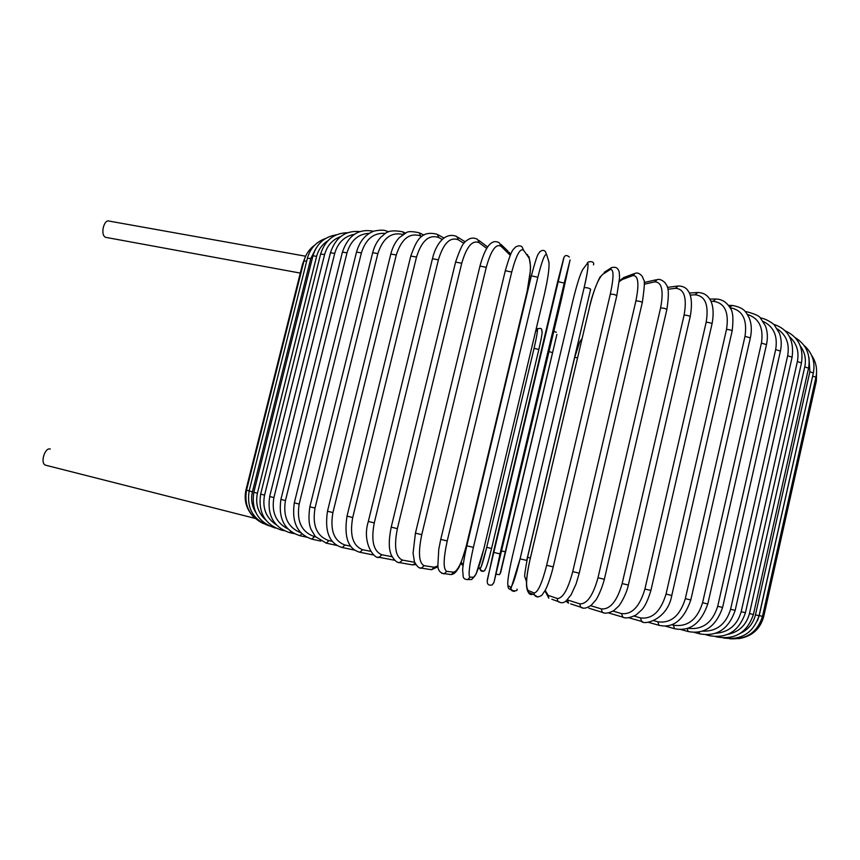 <?xml version="1.0" encoding="UTF-8"?>
<svg xmlns="http://www.w3.org/2000/svg" width="860" height="860" viewBox="0 0 860 860"><rect width="100%" height="100%" fill="white"/><g stroke="black" fill="none" stroke-linecap="round" stroke-linejoin="round"><path stroke-width="1.29" d="M106.704 237.532L105.511 237.242C100.04 234.974 103.931 218.666 109.349 221.138L305.612 256.216M46.375 465.389L45.44 465.152C39.99 463.153 44.763 447.308 50.278 449.006M729.592 638.754C746.469 639.754 757.434 632.293 762.487 616.373L759.208 615.588L813.162 373.853M757.413 620.866L759.208 615.588M812.754 376.121L815.925 377.271L762.487 616.373M759.068 615.706L755.467 614.846L809.873 371.746L813.356 372.971L759.068 615.706C753.231 633.1 741.277 640.507 723.206 637.926M740.266 633.379C748.243 629.638 753.306 623.457 755.467 614.846M809.873 371.746L808.97 357.523M753.403 614.491L749.468 613.556L804.766 366.876L808.561 368.166L753.403 614.491M727.786 634.379C739.105 631.939 746.329 625.005 749.468 613.556M804.766 366.876C806.347 359.114 804.874 352.17 800.37 346.032M745.437 612.718L741.191 611.696L797.37 361.544L801.488 362.898L745.437 612.718M715.531 633.293C728.699 632.315 737.257 625.112 741.191 611.696M708.898 634.701L709.629 635.733M797.37 361.544C799.262 351.514 796.683 343.29 789.652 336.873M735.171 610.374L730.591 609.278L787.663 355.771L792.114 357.19L735.171 610.374C728.689 629.122 716.864 636.938 699.707 633.841L700.062 633.938M702.362 631.175C716.552 631.605 725.969 624.306 730.591 609.278M699.008 632.025L699.707 633.841L694.332 632.412M787.663 355.771C789.759 343.828 786.276 334.863 777.225 328.853M722.604 607.461L717.713 606.289L775.666 349.601L780.428 351.084L722.604 607.461C715.918 626.639 704.404 634.648 688.043 631.498L688.505 631.616M687.86 628.284C702.491 630.101 712.445 622.769 717.713 606.289M687.237 628.488L688.043 631.498L680.69 629.509M775.666 349.601C777.902 335.948 773.731 326.563 763.132 321.436M707.791 603.989L702.588 602.742L761.422 343.108L766.486 344.634L707.791 603.989C700.889 623.64 689.774 631.853 674.423 628.638L675.003 628.8M671.746 624.736L673.498 625.209C687.495 627.22 697.191 619.727 702.588 602.742M673.498 625.209L674.423 628.638L665.167 626.091M761.422 343.108C763.777 327.821 759.1 318.254 747.383 314.405M745.588 311.976L746.727 311.739C754.994 313.975 759.541 316.061 760.38 317.996L765.432 325.908C767.582 331.562 767.937 337.808 766.486 344.634M690.806 599.99L685.323 598.657L744.996 336.325L750.35 337.894L690.806 599.99C683.678 620.167 673.047 628.596 658.921 625.274L659.652 625.478M653.804 620.673L657.857 621.791C670.811 623.564 679.97 615.857 685.323 598.657M657.857 621.791L658.921 625.274L647.859 622.178M744.996 336.325C747.48 319.404 742.47 309.879 729.979 307.729M729.753 307.332L732.193 305.44C744.771 307.74 745.77 312.083 748.952 317.362C751.511 323.296 751.984 330.143 750.35 337.894M671.789 595.464L666.038 594.077L726.528 329.348C729.699 329.66 731.57 330.197 732.15 330.95L671.789 595.464M634.164 616.115L640.474 617.91C652.235 619.404 660.759 611.46 666.038 594.077M640.474 617.91L641.646 621.425L642.571 621.705M726.528 329.348C729.172 312.115 724.711 302.763 713.133 301.29L710.908 301.322M713.133 301.29L715.853 299C721.948 299.215 726.678 302.15 730.022 307.805C732.903 310.761 733.623 318.426 732.183 330.831M650.902 590.476L644.914 589.025L706.167 322.231C709.371 322.489 711.317 323.037 712.026 323.854L650.902 590.476C647.924 600.172 644.892 606.601 641.807 609.772L636.196 614.921C629.875 617.953 625.392 618.684 622.747 617.114L623.919 617.48M613.04 611.116L621.533 613.599C631.928 614.782 639.722 606.59 644.914 589.025M621.533 613.599L622.747 617.114L608.59 612.933M706.167 322.231C708.995 304.924 705.275 295.775 695.009 294.797L690.171 295.109M695.009 294.797L697.847 292.475C703.19 292.712 707.124 294.883 709.65 299.011C711.231 301.118 714.929 308.278 712.058 323.736M628.337 585.058L622.156 583.564L684.108 315.072C687.312 315.265 689.333 315.813 690.182 316.706L628.337 585.058C626.446 594.55 619.748 605.397 618.49 606.289L613.825 610.6C608.708 613.255 604.892 613.846 602.376 612.363L603.881 612.857M590.659 605.698L601.204 608.891C610.084 609.718 617.071 601.28 622.156 583.564M601.204 608.891L602.376 612.363L588.863 608.203M684.108 315.072C687.14 297.7 684.248 288.788 675.422 288.304L667.941 289.283M675.422 288.304L678.314 285.95C683.012 286.111 686.291 287.788 688.161 290.992C689.172 292.163 693.504 298.442 690.214 316.587M604.354 579.285L598.001 577.737L660.598 307.944C663.748 308.063 665.833 308.611 666.844 309.589L604.354 579.285C600.925 592.293 595.668 600.645 595.872 599.968L591.497 605.01C586.875 608.332 583.274 609.052 580.693 607.16L582.682 607.88M567.299 599.861L579.694 603.849C586.95 604.29 593.056 595.582 598.001 577.737M579.694 603.849L580.693 607.16L570.674 603.892M660.598 307.944C663.845 290.551 661.845 281.865 654.6 281.887L644.333 284.187M567.546 599.957L568.535 603.193L565.869 601.097M654.6 281.887L657.416 279.511C659.555 278.962 662.114 280.037 665.113 282.736C666.35 285.928 670.52 285.305 666.876 309.46M579.221 573.201L572.738 571.62L635.895 300.946C638.969 300.989 641.098 301.537 642.28 302.58L579.221 573.201L576.146 583.768L571.147 594.744L566.17 600.871C563.633 603.15 560.881 603.333 557.893 601.409L560.559 602.591M545.186 590.412L548.196 595.346L557.259 598.517C562.773 598.538 567.933 589.573 572.738 571.62M557.259 598.517L557.893 601.409L551.873 599.269M635.895 300.946C639.356 283.553 638.313 275.114 632.745 275.63L622.188 279.543L619.254 281.693M548.196 595.346L548.809 598.184L544.939 590.874M622.188 279.543L624.639 277.21L634.132 273.673M632.745 275.63L635.25 273.254C637.679 272.512 640.044 273.598 642.334 276.49L643.742 280.005C644.946 280.027 644.462 287.509 642.312 302.451M553.184 566.88L546.659 565.289L610.299 294.163C613.245 294.12 615.405 294.658 616.781 295.775L553.227 566.89C550.744 576.866 548.11 584.606 545.347 590.111L541.865 595.26C538.424 597.485 535.877 597.313 534.2 594.755L537.769 597.055M610.299 294.163C613.986 276.791 613.933 268.599 610.127 269.599L602.699 274.361C598.377 278.565 594.088 289.024 589.842 305.762L529.846 560.419C526.126 577.49 525.611 587.53 528.276 590.562L534.135 592.959C537.855 592.551 542.026 583.327 546.659 565.289M534.135 592.959L534.2 594.755L528.341 592.314C529.287 594.378 530.813 595.002 532.91 594.217M528.276 590.562L528.341 592.314C525.471 588.261 525.965 577.63 529.814 560.408L589.799 305.956M589.842 305.762L589.799 305.794C592.691 292.131 599.947 276.339 600.216 276.942L602.699 274.361M610.127 269.599L611.632 267.578C615.212 266.783 617.48 267.643 618.437 270.169C619.168 270.663 619.522 273.351 619.512 278.231L616.803 295.646M526.718 560.43L520.096 558.817L584.134 287.67C586.907 287.541 589.078 288.068 590.648 289.261L526.718 560.43M584.123 287.681C588.025 270.363 588.992 262.418 587.014 263.87L582.79 269.438C580.156 274.06 576.791 284.757 572.685 301.527L512.452 556.183C508.572 573.212 507.099 583.026 508.034 585.638L510.614 587.24C512.485 586.38 515.645 576.909 520.096 558.817L511.152 587.982C509.486 591.186 518.601 591.852 517.01 589.121M510.614 587.24C510.485 590.046 511.808 591.4 514.613 591.304M508.034 585.638C507.851 588.175 509.023 589.519 511.539 589.67M582.79 269.438L584.327 267.417M587.014 263.87L588.1 262.128M500.004 553.915L493.382 552.292L557.678 281.575L564.246 283.058L500.004 553.915L494.038 582.198L561.537 298.925L570.083 259.946L564.246 283.058M487.233 581.134L493.382 552.292M569.331 257.065C566.933 254.979 565.16 255.044 564.02 257.248L487.448 579.156C486.62 583.972 488.211 585.886 492.232 584.908L493.457 583.026M557.678 281.575L563.719 258.011M493.221 583.703L494.038 582.198M473.398 547.39L466.84 545.788L531.34 275.802L537.833 277.286L473.398 547.39C469.313 565.504 468.152 575.437 469.904 577.189L473.763 577.178C476.214 575.415 479.547 566.073 483.761 549.164L544.229 295.109C548.046 278.307 549.594 267.224 548.873 261.87L546.734 254.904C545.133 252.657 542.165 260.118 537.833 277.286M546.734 254.904L545.369 251.539C543.993 249.905 542.112 250.002 539.714 251.84C537.93 255.527 538.338 250.024 531.34 275.802L466.84 545.788C464.335 556.399 462.659 567.686 462.648 569.997L463.228 576.813C463.701 578.694 465.228 579.608 467.797 579.543L469.904 577.189M469.667 579.522L471.699 579.489L473.763 577.178M544.197 295.227L483.761 549.164L476.064 574.136L471.699 579.489L467.797 579.543M547.96 258.892L548.873 261.87M447.211 540.962L440.75 539.37L438.75 549.4L437.858 565.601C437.912 570.137 440.008 572.889 444.136 573.867L446.706 571.373L453.768 572.169C457.918 570.846 462.175 561.763 466.539 544.939L527.072 291.594C530.738 274.813 531.372 263.579 528.954 257.892L523.633 250.325C520.236 247.744 516.269 254.979 511.732 272.029L447.211 540.962C443.319 559.043 443.147 569.18 446.706 571.373M441.664 573.276L451.253 574.609L453.768 572.169M505.304 270.728L511.732 272.029M449.511 574.426L451.253 574.609C453.833 574.136 455.972 572.373 457.649 569.309C459.262 568.073 462.239 559.946 466.593 544.95M527.072 291.594L466.539 544.939M527.363 254.495L528.954 257.892M440.75 539.381L505.325 270.599C512.345 246.573 513.409 250.185 515.355 247.142C518.15 245.498 520.365 245.412 522.009 246.863L523.633 250.325M510.227 255.302L501.047 246.272C495.919 243.391 490.995 250.41 486.265 267.342L421.765 534.683L415.434 533.135L413.069 553.13L414.423 561.709C416.842 566.375 419.153 568.535 421.357 568.18L424.141 565.665L434.279 567.245L437.89 565.891M419.68 567.847L431.548 569.718L434.279 567.245M421.765 534.683C418.067 552.7 418.852 563.031 424.141 565.665M479.955 266.095L486.265 267.342M430.15 569.503L431.548 569.718L437.998 566.686M500.896 244.326L507.776 250.959L509.464 254.367M415.434 533.135L479.987 265.976C484.599 248.938 489.415 244.401 490.673 243.606C493.221 241.262 496.112 241.004 499.337 242.81L501.047 246.272M486.728 248.411L479.235 242.789C472.462 239.66 466.625 246.487 461.734 263.257L397.363 528.653L391.214 527.137C387.796 544.337 389.677 550.464 391.096 554.689C394.138 560.247 396.976 562.902 399.61 562.644L402.469 560.107L414.638 562.279M398.341 562.397L412.703 564.923L415.122 563.408M397.363 528.653C393.848 546.573 395.546 557.065 402.469 560.107M455.585 262.085L461.734 263.257M411.564 564.73L415.842 564.676M391.214 527.137L455.617 261.977C460.186 248.454 463.787 241.402 466.421 240.832C470.001 237.779 473.699 237.296 477.526 239.37L479.235 242.789M463.959 243.369L458.423 239.886C450.113 236.575 443.438 243.219 438.396 259.817L374.261 522.912L368.327 521.45C361.447 543.627 375.089 559.753 379.056 557.312L381.904 554.775L392.01 556.721M378.067 557.108L394.632 560.258M374.261 522.912C370.929 540.725 373.466 551.346 381.904 554.775M432.451 258.731L438.396 259.817M393.923 560.129L394.665 560.301M368.327 521.45L432.472 258.623C435.665 244.691 444.846 231.415 456.778 236.543L458.423 239.886M442.266 239.478L438.826 237.607C429.108 234.146 421.669 240.639 416.509 257.054L352.718 517.537L347.01 516.129M359.093 552.088L359.899 552.26L362.662 549.712L370.596 551.324M352.718 517.537C349.547 535.21 352.858 545.939 362.662 549.712M410.79 256.054L416.509 257.054M373.928 555.066L359.899 552.26C348.149 549.142 343.86 537.102 347.01 516.14L410.811 255.947C416.197 241.509 420.54 229.824 437.288 234.35L438.826 237.607M421.884 236.554L420.615 235.93C409.65 232.404 401.534 238.747 396.277 254.979L332.917 512.582L327.477 511.238C324.457 531.663 329.391 543.756 342.28 547.53L344.914 544.982L350.611 546.186M341.624 547.39L354.621 550.099M332.917 512.582C329.896 530.082 333.895 540.886 344.914 544.982M390.805 254.055L396.277 254.979M327.477 511.238L390.827 253.947C392.568 247.228 395.406 241.789 399.33 237.618L406.382 232.63C408.081 231.254 412.37 231.308 419.239 232.78L420.615 235.93M402.996 234.49C391.279 231.77 382.904 238.134 377.863 253.582L315.029 508.077L309.869 506.798C308.375 516.774 308.772 524.31 311.062 529.416L315.362 536.565L326.359 543.176L328.821 540.617L332.25 541.359M325.822 543.058L336.883 545.433M315.029 508.077C312.148 525.395 316.749 536.242 328.821 540.617M372.67 252.743L377.863 253.582M309.869 506.809L372.692 252.647C374.337 246.325 377.099 241.133 380.991 237.059C385.258 234.307 386.097 228.642 402.77 231.834L404.092 233.791M385.463 233.425C373.853 232.436 365.833 238.919 361.404 252.872L299.173 504.057L294.324 502.853M311.782 539.123L314.491 536.651L315.663 536.909M299.173 504.057C296.421 521.181 301.527 532.039 314.491 536.651M356.502 252.12L361.404 252.872M320.855 541.112L312.212 539.22C297.452 534.479 291.486 522.353 294.313 502.863L356.524 252.023C359.684 241.123 365.586 234.124 374.24 231.028C379.905 229.986 383.754 229.9 385.774 230.77L388.591 231.802M369.262 233.339C358.244 233.888 350.826 240.37 347.01 252.808L285.456 500.552L280.908 499.423C278.135 518.526 284.477 530.609 299.946 535.694L301.828 533.716M299.592 535.619L306.644 537.199M285.456 500.552C282.8 516.828 287.971 527.588 300.935 532.835M342.409 252.141L347.01 252.808M354.352 234.318C344.462 236.22 337.915 242.574 334.733 253.377L273.91 497.575L269.675 496.521C266.966 515.237 273.598 527.266 289.605 532.619L290.852 531.523M289.325 532.555L294.346 533.694M273.91 497.575C271.351 512.259 275.995 522.687 287.853 528.868M330.433 252.797L334.733 253.377M340.614 236.607C332.454 239.607 327.123 245.584 324.607 254.56L264.568 495.123L260.644 494.156C257.989 512.506 264.837 524.46 281.198 530.007L281.897 529.491M280.983 529.953L283.993 530.652M264.568 495.123C262.139 508.023 266.019 517.903 276.221 524.772M320.619 254.044L324.607 254.56M327.81 240.822C322.156 244.401 318.426 249.561 316.63 256.291L257.419 493.21L253.807 492.318C251.195 510.335 258.172 522.181 274.738 527.857L274.964 527.739M274.587 527.814L275.619 528.062M257.419 493.21C255.205 503.906 257.978 512.829 265.74 519.988M312.954 255.85L316.63 256.291M315.899 248.465L310.793 258.548L252.421 491.823L249.131 491.006C246.53 508.152 253.184 519.784 269.115 525.89M252.421 491.823C250.712 499.23 251.84 506.131 255.796 512.517M307.418 258.183L310.793 258.548M249.163 490.866L246.54 490.2C243.95 505.562 249.583 516.699 263.45 523.633M303.967 260.988L306.665 261.193M246.573 490.06L245.971 489.899C243.788 499.972 246.164 508.819 253.109 516.43M302.516 264.224L303.182 264.084M463.013 566.073L461.82 563.364L463.293 563.966M461.218 562.074L461.82 563.364M519.085 327.09L518.548 327.488M480.933 570.481L478.816 567.492L480.213 568.363C481.31 567.557 483.481 560.537 486.728 547.304L534.06 348.311C537.016 335.486 537.994 329.305 537.005 329.756L535.522 331.702M541.714 330.896C542.757 330.455 541.811 336.647 538.854 349.472L491.565 548.486C488.319 561.72 486.126 568.729 484.986 569.524M483.094 571.362C481.062 571.395 480.106 570.395 480.213 568.363M491.565 548.486L486.728 547.304L481.202 566.847C477.633 570.707 485.631 572.427 484.922 569.75M538.854 349.472L534.06 348.311L486.728 547.304M537.726 328.541L537.005 329.756M500.617 572.835L556.893 334.433L500.079 573.878M500.305 573.287L499.402 574.673L496.166 574.179M505.196 551.819L501.778 550.991M552.389 352.632L549.067 351.557M530.373 558L527.578 557.301C525.084 570.632 524.202 577.178 524.89 576.931L526.524 581.844M577.565 357.738L574.695 357.481M738.568 638.679C751.79 636.593 760.175 629.208 763.734 616.512L762.519 616.222M815.216 380.421L816.333 381.055L763.734 616.502M815.946 377.185C817.538 369.284 816.097 362.017 811.625 355.384M803.96 345.354C812.216 352.654 815.355 361.834 813.377 372.875M753.403 614.502C747.265 632.487 735.128 639.98 716.993 636.97L715.617 636.615M795.167 337.604C806.239 344.494 810.722 354.642 808.583 368.069M745.437 612.728C739.138 631.079 727.108 638.722 709.36 635.669L705.985 634.777M785.105 330.767C798.209 336.744 803.681 347.418 801.509 362.802M773.548 324.274C788.061 329.025 794.264 339.958 792.135 357.083M760.315 317.921C766.905 318.781 774.376 324.5 774.484 325.231L779.375 333.196C781.439 338.711 781.794 344.677 780.428 351.084M746.222 311.707L745.308 311.664M731.58 305.429L728.409 305.354M671.789 595.475C667.457 619.963 643.828 625.317 641.646 621.425L628.929 617.781M715.111 299.011L709.704 299.108M696.966 292.54L689.333 293.045M677.293 286.09L667.457 287.39M656.266 279.769L644.183 282.499M619.318 280.983L623.747 277.511M611.374 267.739L604.161 272.373M520.106 558.828L584.134 287.67C586.993 275.49 588.283 267.46 588.004 263.59C584.961 261.698 595.346 259.892 593.475 264.891M544.229 295.12L546.777 283.155M549.045 262.773L548.078 259.29M527.115 291.658L530.384 270.545L530.512 266.116L529.008 256.71M510.582 254.495L509.313 252.442M478.837 240.37L487.652 247.013M457.864 237.231L465.271 241.907M438.181 234.845L443.964 238.016M419.97 233.135L423.969 235.102M403.362 232.103L405.479 233.049M280.908 499.423L342.43 252.044C348.289 235.275 358.642 228.351 373.498 231.275M269.675 496.521L330.455 252.7C335.615 237.36 345.408 230.319 359.846 231.587M260.644 494.156L320.64 253.958C325.069 240.144 334.046 233.071 347.548 232.727M253.807 492.318L312.975 255.775C316.63 243.745 324.413 236.769 336.314 234.855M249.131 491.006L307.439 258.107C310.213 248.357 316.265 241.81 325.617 238.478M246.54 490.2L303.978 260.913C305.719 254.334 309.32 249.067 314.781 245.1M245.971 489.899L302.526 264.149L304.87 258.043M300.29 273.082L105.78 237.36M255.087 518.397L45.44 465.152M461.132 562.279L461.874 564.665L463.131 565.192M534.071 348.311C538.543 329.004 537.21 329.187 537.468 328.918C540.628 327.907 542.058 328.434 541.779 330.509M553.861 331.337L556.345 332.283M582.08 338.539L579.812 341.775L574.684 357.394L527.556 557.291M816.581 370.305L816.355 380.969"/></g></svg>
